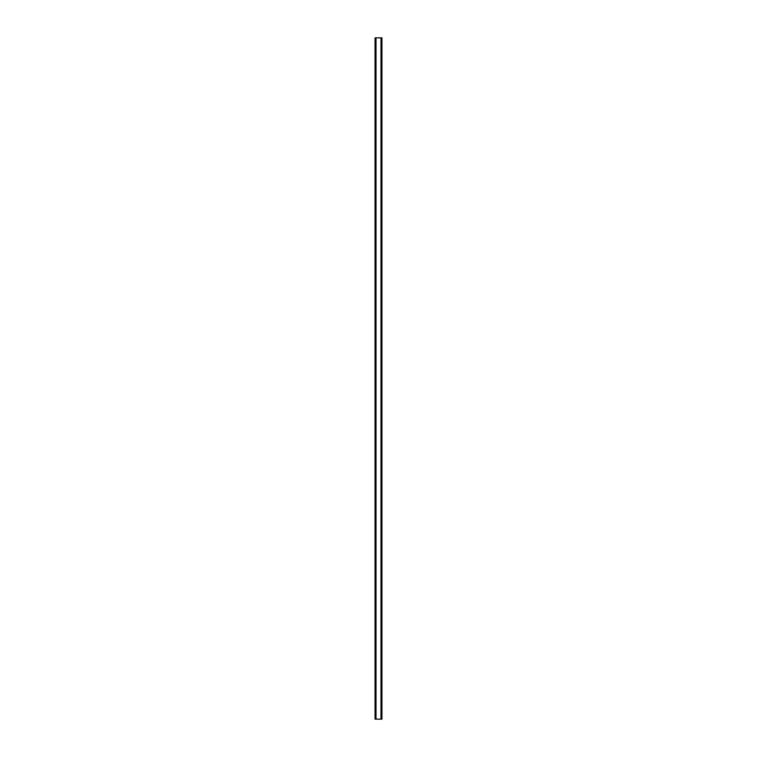 <?xml version="1.0" encoding="UTF-8"?>
<svg xmlns="http://www.w3.org/2000/svg" width="757" height="757" viewBox="0 0 757 757"><rect width="100%" height="100%" fill="white"/><g stroke="black" fill="none" stroke-linecap="round" stroke-linejoin="round"><path stroke-width="1.14" d="M381.888 37.85L375.056 37.85L375.056 719.15L381.944 719.15L381.944 37.85L381.888 719.15M375.803 37.85L375.803 719.15M375.869 37.85L375.869 719.15M376.011 37.85L376.011 719.15M380.989 37.85L380.989 719.15M381.131 37.85L381.131 719.15M381.197 37.85L381.197 719.15M375.112 37.85L375.112 719.15M375.169 37.85L375.169 719.15M375.254 37.85L375.254 719.15M381.746 37.85L381.746 719.15M381.831 37.85L381.831 719.15"/></g></svg>
